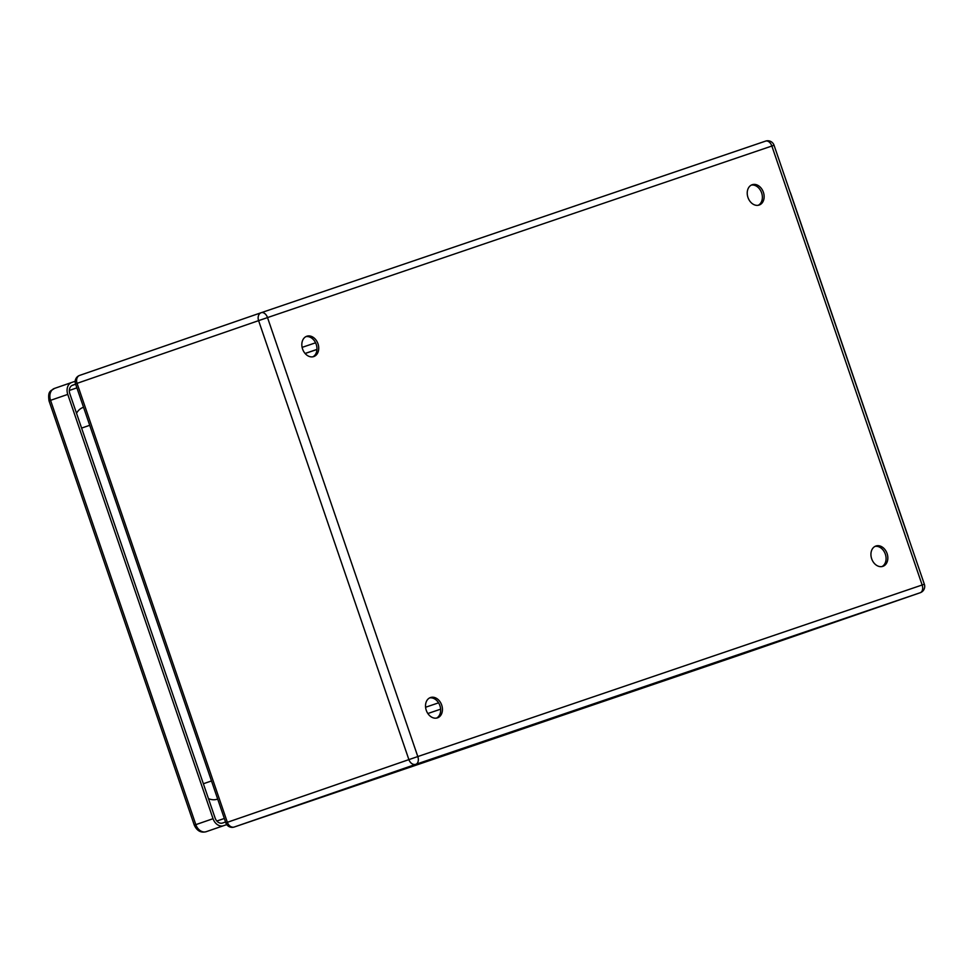 <?xml version="1.0" encoding="UTF-8"?>
<svg xmlns="http://www.w3.org/2000/svg" width="973" height="973" viewBox="0 0 973 973"><rect width="100%" height="100%" fill="white"/><g stroke="black" fill="none" stroke-linecap="round" stroke-linejoin="round"><path stroke-width="1.46" d="M882.864 566.335A10.739 8.137 -109.1 0 1 871.686 558.818A10.739 8.137 -109.1 0 1 875.882 546.023A10.739 8.137 -109.1 0 1 887.084 553.515A10.739 8.137 -109.1 0 1 882.888 566.335A10.739 8.137 -109.1 0 1 882.864 566.335M759.159 205.048A10.739 8.137 -109.1 0 1 747.982 197.519A10.739 8.137 -109.1 0 1 752.178 184.724A10.739 8.137 -109.1 0 1 763.379 192.228A10.739 8.137 -109.1 0 1 759.195 205.035A10.739 8.137 -109.1 0 1 759.159 205.048M313.756 356.568A10.739 8.137 -109.1 0 1 302.579 349.039A10.739 8.137 -109.1 0 1 306.775 336.257A10.739 8.137 -109.1 0 1 317.976 343.749A10.739 8.137 -109.1 0 1 313.793 356.556A10.739 8.137 -109.1 0 1 313.756 356.568M437.461 717.855A10.739 8.137 -109.1 0 1 426.271 710.339A10.739 8.137 -109.1 0 1 430.48 697.544A10.739 8.137 -109.1 0 1 441.681 705.036A10.739 8.137 -109.1 0 1 437.485 717.855A10.739 8.137 -109.1 0 1 437.461 717.855M881.988 566.566A10.739 8.137 70.9 0 0 885.321 554.124A10.739 8.137 70.9 0 0 875.019 546.4M758.283 205.267A10.739 8.137 70.9 0 0 761.616 192.836A10.739 8.137 70.9 0 0 751.314 185.101M312.88 356.799A10.739 8.137 70.9 0 0 316.213 344.357A10.739 8.137 70.9 0 0 305.911 336.622M436.585 718.086A10.739 8.137 70.9 0 0 439.905 705.656A10.739 8.137 70.9 0 0 429.616 697.921M789.93 191.645A19.095 12.454 71.2 0 1 790.964 194.259L907.712 535.223A19.095 12.454 71.2 0 1 908.49 537.923M225.541 822.003L222.549 823.024A7.164 5.424 -109.1 0 1 215.094 817.989L69.825 393.7A7.164 5.424 -109.1 0 1 72.622 385.186A7.164 5.424 -109.1 0 1 72.647 385.174L75.639 384.153M217.368 799.161L217.684 799.064A19.095 12.454 -108.8 0 1 217.368 799.161A19.095 14.473 -109.1 0 1 208.453 798.602M76.526 413.27A19.095 14.473 -109.1 0 1 83.192 407.407A19.095 14.473 -109.1 0 1 83.24 407.383A19.095 12.454 -108.8 0 0 83.24 407.383L83.301 407.359M226.758 824.618L223.486 825.724A10.022 7.602 -109.1 0 1 213.038 818.694L67.769 394.393A10.022 7.602 -109.1 0 1 71.698 382.474A10.022 7.602 -109.1 0 1 71.722 382.462L75.189 381.282M79.689 375.383L261.202 312.698A6.677 5.072 70.9 0 0 258.599 320.64L77.062 383.338L227.354 822.307L408.891 759.621L258.599 320.64L267.514 317.587L417.806 756.556L922.149 584.992L771.857 146.023L267.514 317.587A6.677 4.354 71.2 0 0 261.251 312.686L765.569 141.121A6.677 4.354 -108.8 0 1 765.581 141.109L261.251 312.686A6.677 5.072 70.9 0 0 261.214 312.698L79.677 375.383A6.677 5.072 -109.1 0 1 79.689 375.383A6.677 6.677 0 0 0 75.529 383.873L77.062 383.338A6.677 5.072 -109.1 0 1 79.677 375.383M738.641 655.437A6.677 6.677 0 0 0 738.665 655.425A6.677 5.072 -109.1 0 1 738.665 655.425A6.677 5.072 -109.1 0 1 738.653 655.425L920.19 592.739L415.86 764.304L234.311 827.001L738.653 655.425A6.677 4.354 71.2 0 1 738.641 655.437A6.677 4.354 71.2 0 1 738.629 655.437L234.298 827.001A6.677 4.354 71.2 0 1 234.298 827.001A6.677 4.354 71.2 0 1 234.225 827.026M440.635 709.171L427.852 713.525M302.117 347.373L315.568 342.8M305.121 353.515L316.955 349.489L305.121 353.515M316.955 349.404L305.072 353.454M425.59 707.249L438.58 702.834L425.59 707.249M225.833 822.842L227.354 822.307A6.677 5.072 -109.1 0 0 234.311 827.001A6.677 6.677 0 0 1 225.833 822.842L75.529 383.873M924.35 584.25L922.149 584.992A6.677 4.354 71.2 0 1 920.19 592.739A6.677 5.072 70.9 0 0 920.215 592.727A6.677 6.677 0 0 0 924.35 584.25L774.058 145.281A6.677 6.677 0 0 0 765.581 141.109A6.677 4.354 -108.8 0 1 771.857 146.023L774.058 145.281M415.86 764.304A6.677 4.354 -108.8 0 0 417.806 756.556L408.891 759.621A6.677 5.072 70.9 0 0 415.86 764.304M216.833 821.03L224.337 818.475M76.903 387.862L69.338 390.441M71.893 385.527L75.663 384.238M213.038 818.694L195.828 824.642L50.56 400.341L49.027 400.876L194.296 825.165L195.828 824.642A10.022 7.602 -109.1 0 0 206.264 831.672A6.677 4.354 71.2 0 1 206.252 831.672L223.486 825.724M71.698 382.474L54.476 388.422A10.022 7.602 -109.1 0 1 54.5 388.409A10.022 7.602 -109.1 0 0 50.56 400.341L67.769 394.393M49.027 400.876C47.519 390.331 51.131 391.012 54.476 388.422L71.674 382.486M89.723 425.298L81.598 428.084M211.482 780.954L203.369 783.739M738.665 655.425L920.215 592.727M206.252 831.672C200.997 833.095 197.008 830.93 194.296 825.165"/></g></svg>
